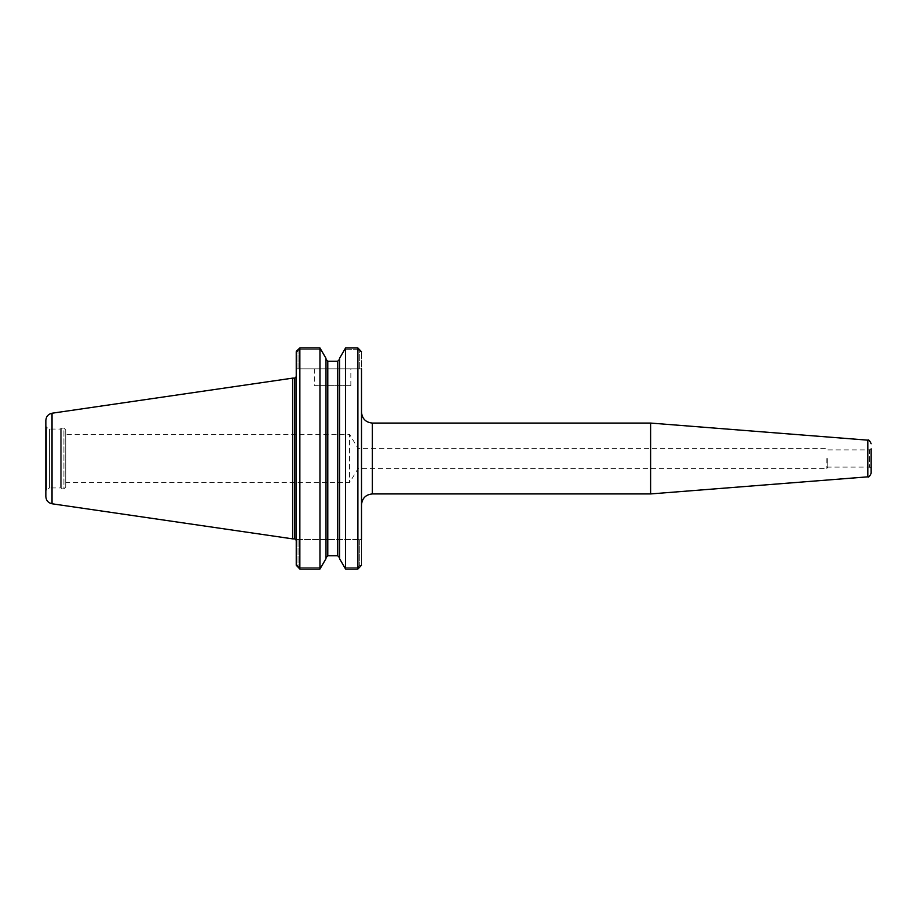 <?xml version="1.0" encoding="UTF-8"?>
<svg xmlns="http://www.w3.org/2000/svg" width="917" height="917" viewBox="0 0 917 917"><rect width="100%" height="100%" fill="white"/><g stroke="black" fill="none" stroke-linecap="round" stroke-linejoin="round"><path stroke-width="0.69" stroke-dasharray="4.58 3.44" d="M361.504 412.214L361.504 504.786L361.504 412.214M650.623 493.931L650.623 423.069M361.504 539.528L359.705 539.528L359.705 565.25L359.705 539.528L361.504 539.528L361.504 565.25L361.504 351.75L361.504 368.829L359.705 368.829L361.504 368.829M826.859 458.5L826.859 468.621L826.859 458.5M827.764 458.5L827.764 467.108L827.764 458.5M358.031 458.5L358.031 448.379L358.031 458.5M871.15 473.241L871.15 448.849L871.15 468.151L871.15 448.849L869.339 449.892L869.339 467.108L869.339 449.892L827.764 449.892L826.859 448.379L358.031 448.379L349.572 434.303L349.572 482.697L349.572 434.303L65.737 434.303L65.737 482.697L65.737 434.303M871.15 468.151L869.339 467.108L827.764 467.108L826.859 468.621L358.031 468.621L349.572 482.697L65.737 482.697M296.237 565.25L298.048 565.25L296.271 565.766L298.048 565.766L298.048 539.528L298.048 565.25L296.237 565.25L296.237 376.692L296.237 539.528L298.048 539.528L296.237 539.528L296.237 540.308L296.237 539.528M298.048 565.766L299.859 567.703L320.961 567.703L299.859 567.703L298.048 565.766M296.237 368.829L296.237 351.75L296.237 368.829L296.237 351.75L298.048 351.75L298.048 368.829L296.237 368.829L298.048 368.829L298.048 351.234L296.237 351.75M296.237 482.697L296.237 434.303M319.953 569.033L325.982 558.671L325.982 358.329L319.953 347.967L319.953 569.033L299.859 569.033L299.859 347.967L299.859 349.297L298.048 351.234L299.859 349.297L320.961 349.297L299.859 349.297L299.859 347.967M345.571 569.033L345.571 347.967L339.542 358.329L339.542 558.671L344.563 567.703L357.894 567.703L359.705 565.25L361.47 565.766L359.705 565.766L357.894 567.703L344.563 567.703L345.571 569.033L357.894 569.033L357.894 347.967L357.894 349.297L344.563 349.297L357.894 349.297L359.705 351.234L357.894 349.297L357.894 347.967M359.705 368.829L359.705 351.234L361.47 351.234L359.705 351.234L359.705 368.829L298.048 368.829L359.705 368.829M314.68 368.829L350.844 368.829L314.68 368.829L314.68 385.644L350.844 385.644L314.68 385.644M298.048 539.528L359.705 539.528L298.048 539.528M325.982 557.674L325.982 359.326L325.982 557.674M337.731 361.218L337.731 555.782L327.793 555.782L327.793 361.218M339.542 557.674L339.542 359.326L339.542 557.674M65.737 429.97L65.737 487.03L65.737 429.97L63.926 428.159L63.926 488.841L61.221 488.841L61.221 428.159L61.221 488.841L60.316 487.936L60.316 429.064L60.316 487.936L49.461 487.936L49.461 429.064L49.461 487.936L46.756 489.495L46.756 427.505L46.756 489.495L45.85 491.065L45.85 425.935L45.85 491.065M45.85 496.624L45.85 420.376M292.626 538.864L292.626 378.136M372.359 423.069L372.359 493.931M867.814 476.84L867.814 440.16M299.859 567.703L299.859 569.033L299.859 567.703M359.705 565.25L361.504 565.25L359.705 565.25M357.894 567.703L357.894 569.033L357.894 567.703M359.705 351.75L361.504 351.75L359.705 351.75M65.737 487.03L63.926 488.841L63.926 428.159L61.221 428.159L60.316 429.064L49.461 429.064L46.756 427.505L45.85 425.935M52.04 503.777L52.04 413.223M294.793 538.864L294.793 378.136M350.844 385.644L350.844 368.829"/><path stroke-width="1.38" d="M372.359 423.069L650.623 423.069L650.623 493.931L372.359 493.931L372.359 423.069C365.768 422.428 362.146 418.805 361.504 412.214M361.504 368.829L361.504 539.528M650.623 423.069L867.814 440.16L867.814 476.84L650.623 493.931M871.15 448.849L871.15 473.241C869.66 476.45 868.548 477.642 867.814 476.84M299.859 347.967L319.953 347.967L299.859 347.967L296.271 351.234L299.859 347.967L299.859 569.033L296.237 565.25L299.859 569.033L319.953 569.033L325.982 558.671L325.982 358.329L319.953 347.967L319.953 569.033M296.237 351.75L296.237 565.25M296.237 539.528L296.237 482.697M296.237 434.303L296.237 368.829M357.894 347.967L345.571 347.967L357.894 347.967L361.504 351.75L357.894 347.967L357.894 569.033L361.504 565.25L357.894 569.033L345.571 569.033L339.542 558.671L339.542 358.329L345.571 347.967L345.571 569.033M327.793 361.218L327.793 555.782L325.982 557.674L327.793 555.782L337.731 555.782L339.542 557.674L337.731 555.782L337.731 361.218L327.793 361.218L325.982 359.326L327.793 361.218L337.731 361.218L339.542 359.326L337.731 361.218M52.04 503.777L52.04 413.223C48.211 414.083 46.148 416.467 45.85 420.376L45.85 496.624C46.148 500.533 48.211 502.917 52.04 503.777L292.626 538.864L292.626 378.136L294.793 378.136L294.793 538.864L292.626 538.864M372.359 493.931C365.768 494.572 362.146 498.195 361.504 504.786M867.814 440.16C868.548 439.358 869.66 440.55 871.15 443.759M52.04 413.223L292.626 378.136M294.793 538.864L296.237 540.308M294.793 378.136L296.237 376.692"/></g></svg>
